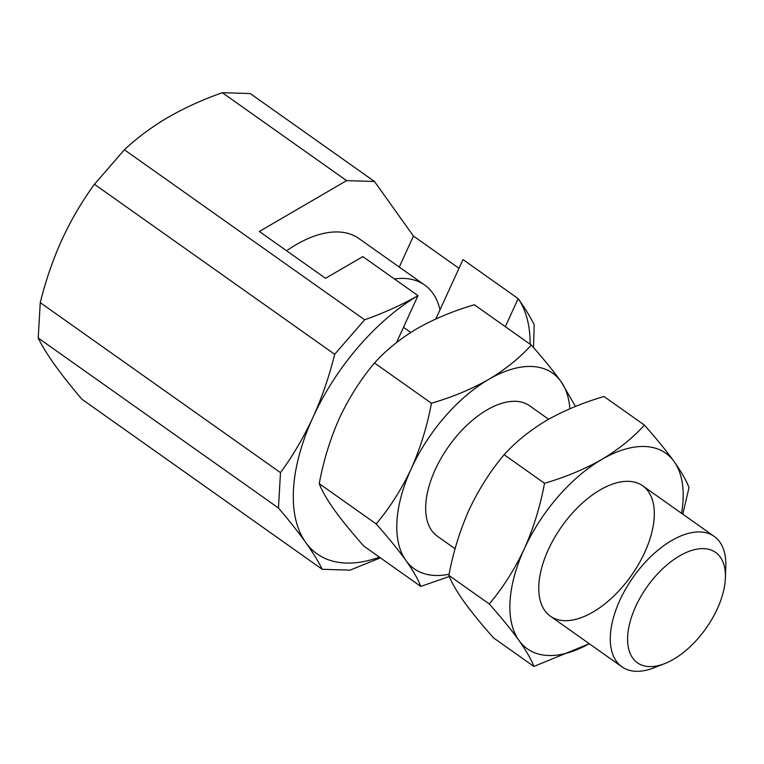 <?xml version="1.0" encoding="UTF-8"?>
<svg xmlns="http://www.w3.org/2000/svg" width="764" height="764" viewBox="0 0 764 764"><rect width="100%" height="100%" fill="white"/><g stroke="black" fill="none" stroke-linecap="round" stroke-linejoin="round"><path stroke-width="1.15" d="M280.503 472.649C293.004 455.535 303.824 437.084 312.982 417.287A163.754 87.297 125.3 0 0 305.715 542.459C312.992 552.697 318.493 561.645 322.207 569.295L81.958 399.286C71.205 386.651 62.113 375.172 54.693 364.829C47.416 354.591 41.915 345.643 38.2 337.994L278.459 508.003L280.503 472.649L40.253 302.649C45.706 280.55 52.945 259.559 61.96 239.657C71.157 219.793 81.987 201.343 94.44 184.286L124.379 149.773C137.062 137.835 151.597 127.063 167.965 117.427C184.496 107.896 202.613 99.654 222.324 92.702L250.21 93.533L374.475 181.46L413.448 236.066L459.002 268.298M38.2 337.994L40.253 302.649M278.459 508.003C289.212 520.628 298.294 532.116 305.715 542.459A163.754 87.297 125.3 0 0 379.46 557.185M364.629 319.772L334.689 354.295C329.265 376.318 322.026 397.309 312.982 417.287A163.754 87.297 125.3 0 1 417.984 295.639L417.984 295.639C401.74 304.912 383.958 312.963 364.629 319.772L124.379 149.773M334.689 354.295L94.44 184.286M533.482 347.544L534.217 324.824C530.569 317.327 525.221 308.589 518.164 298.619L518.164 298.619A163.754 87.297 125.3 0 1 530.149 344.239M322.207 569.295L350.093 570.125L380.405 557.844M374.475 181.46L346.589 180.638L259.33 231.473L325.531 278.316L362.814 256.599L417.984 295.63L396.497 342.578M435.795 318.989L462.994 259.579L518.164 298.619L505.319 326.677M399.257 267.066L413.448 236.066M346.589 180.638L222.324 92.702M531.295 345.061L474.358 304.769C453.329 310.919 434.219 318.874 417.039 328.635C400.212 338.691 386.03 350.141 374.494 362.957L431.431 403.249C452.469 397.099 471.569 389.143 488.75 379.383C505.577 369.327 519.759 357.877 531.295 345.061C543.319 358.612 553.222 370.769 560.996 381.532L575.473 406.448M319.237 483.641C321.787 490.498 326.763 499.169 334.154 509.664C341.957 520.456 351.86 532.613 363.855 546.136L420.792 586.427C418.242 579.58 413.267 570.899 405.875 560.413C398.073 549.612 388.169 537.455 376.174 523.932L319.237 483.641C323.554 460.501 330.296 438.641 339.474 418.07C349.158 397.528 360.837 379.164 374.494 362.957M449.327 576.486L420.792 586.427M548.638 419.255L529.576 405.77A79.886 42.583 125.3 0 0 448.678 446.377A79.886 42.583 125.3 0 0 437.294 536.185L455.105 548.781M569.858 408.778A119.824 63.88 125.3 0 0 560.996 381.532A119.824 63.88 125.3 0 0 488.75 379.383A119.824 63.88 125.3 0 0 411.194 468.819A119.824 63.88 125.3 0 0 405.875 560.413A119.824 63.88 125.3 0 0 449.117 574.222M440.007 309.802A117.828 62.81 125.3 0 0 424.603 285.001L358.956 238.549A117.828 62.81 125.3 0 0 286.596 250.764M725.408 577.861L725.8 566.487A79.886 42.583 125.3 0 0 714.206 536.414A79.886 42.583 125.3 0 0 633.308 577.021A79.886 42.583 125.3 0 0 621.925 666.829A79.886 42.583 125.3 0 0 636.164 671.298A79.886 42.583 125.3 0 0 654.137 667.755L664.737 663.601A67.633 36.051 125.3 0 0 725.408 577.861A67.633 36.051 125.3 0 0 654.165 577.699A67.633 36.051 125.3 0 0 649.515 666.6A67.633 36.051 125.3 0 0 664.737 663.601M376.174 523.932C389.974 507.497 401.654 489.132 411.194 468.819C420.448 447.981 427.191 426.121 431.431 403.249M424.603 285.001A117.828 62.81 125.3 0 0 394.405 278.946M644.396 425.09L604.009 396.506C582.97 402.657 563.861 410.612 546.68 420.372C529.853 430.438 515.671 441.878 504.135 454.704L544.522 483.278C565.561 477.128 584.67 469.172 601.851 459.412C618.678 449.347 632.859 437.906 644.396 425.09C656.41 438.641 666.313 450.798 674.096 461.561A119.824 63.88 -54.7 0 1 681.536 513.293M504.135 454.704C490.335 471.13 478.656 489.504 469.115 509.808C459.861 530.665 453.109 552.525 448.879 575.387C451.428 582.235 456.404 590.906 463.805 601.402C471.608 612.193 481.501 624.35 493.506 637.883L533.883 666.456C531.333 659.599 526.367 650.928 518.966 640.442A119.824 63.88 -54.7 0 1 524.285 548.848A119.824 63.88 -54.7 0 1 601.851 459.412A119.824 63.88 -54.7 0 1 674.096 461.561C681.507 472.076 686.473 480.747 689.013 487.585L682.787 514.182M589.254 643.708A119.824 63.88 -54.7 0 1 518.966 640.442C511.164 629.641 501.26 617.484 489.266 603.961L448.879 575.387M589.264 643.718L533.883 666.456M644.692 552.439A79.886 42.583 -54.7 0 1 578.883 618.458A79.886 42.583 -54.7 0 1 538.801 586.141A79.886 42.583 -54.7 0 1 610.455 484.873A79.886 42.583 -54.7 0 1 644.692 552.439M544.522 483.278C540.205 506.427 533.463 528.287 524.285 548.848C514.592 569.4 502.922 587.774 489.266 603.961M714.206 536.414L642.677 485.799M621.925 666.829L550.395 616.204M410.765 332.455L403.488 327.307"/></g></svg>
